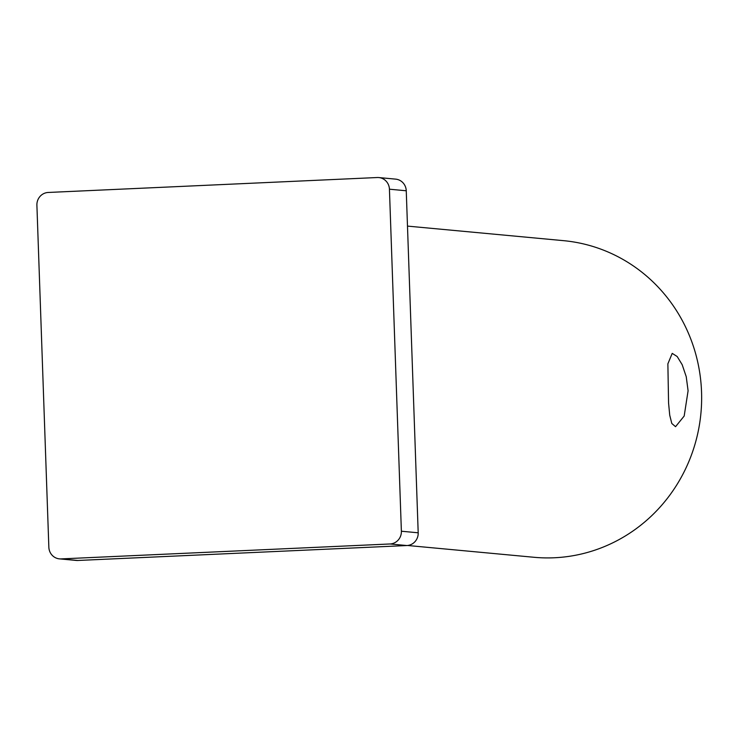 <?xml version="1.0" encoding="UTF-8"?>
<svg xmlns="http://www.w3.org/2000/svg" width="738" height="738" viewBox="0 0 738 738"><rect width="100%" height="100%" fill="white"/><g stroke="black" fill="none" stroke-linecap="round" stroke-linejoin="round"><path stroke-width="1.11" d="M407.487 226.105L563.546 240.662A158.993 152.812 95.3 0 1 691.718 341.528A158.993 152.812 95.3 0 1 660.722 506.351A158.993 152.812 95.3 0 1 534.008 557.282L407.597 545.483M688.093 390.78L684.181 416.029L675.547 426.684L671.801 423.483L669.726 415.18L668.573 403.049L667.872 363.834L672.217 353.373L677.18 356.519L682.18 364.692L686.229 376.694L688.093 390.78M59.455 558.869L76.282 560.437A12.232 11.753 -84.7 0 0 77.841 560.474L61.023 558.906A12.232 11.753 95.3 0 1 59.455 558.869A12.232 11.753 95.3 0 1 48.846 547.227L36.9 205.201A12.232 11.753 95.3 0 1 48.228 192.461L377.256 177.526A12.232 11.753 95.3 0 1 378.825 177.563A12.232 11.753 95.3 0 1 389.433 189.205L406.251 190.773A12.232 11.753 -84.7 0 0 395.642 179.131L378.825 177.563M77.841 560.474L406.869 545.539A12.232 11.753 -84.7 0 0 418.197 532.799L406.251 190.773M418.197 532.799L401.38 531.222L389.433 189.205M401.38 531.222A12.232 11.753 95.3 0 1 390.051 543.971L406.869 545.539M61.023 558.906L390.051 543.971"/></g></svg>
